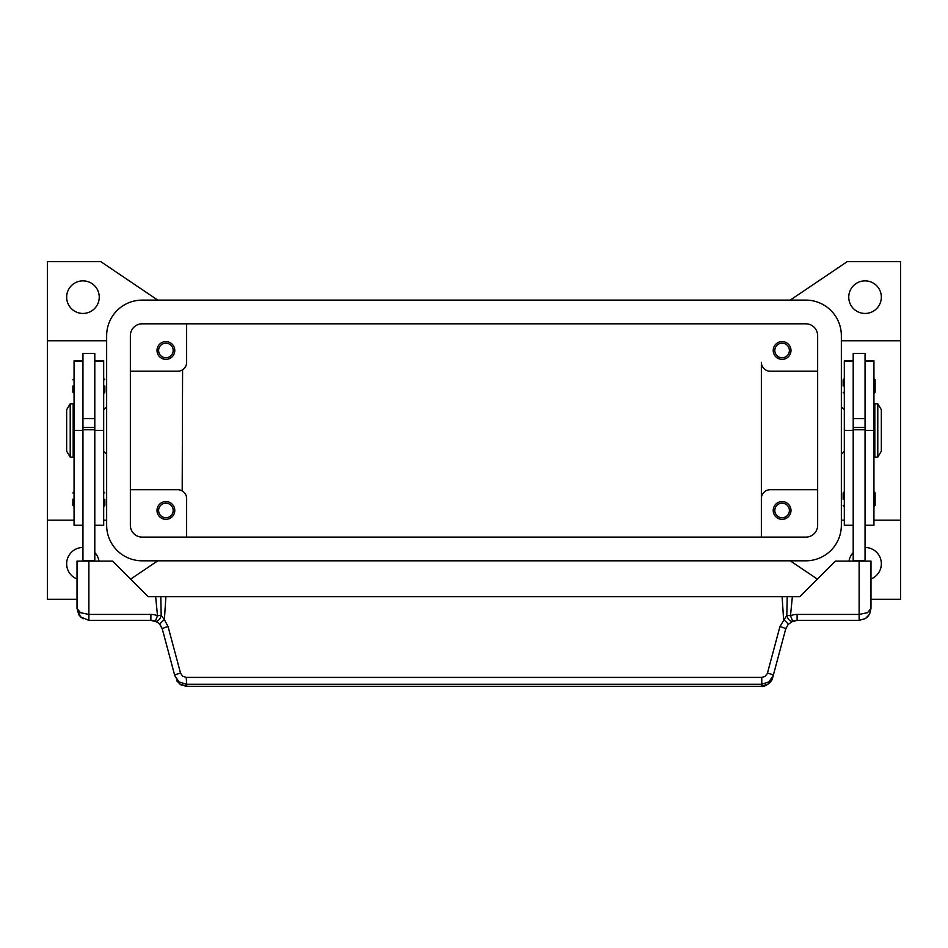 <?xml version="1.0" encoding="UTF-8"?>
<svg xmlns="http://www.w3.org/2000/svg" width="948" height="948" viewBox="0 0 948 948"><rect width="100%" height="100%" fill="white"/><g stroke="black" fill="none" stroke-linecap="round" stroke-linejoin="round"><path stroke-width="1.42" d="M130.35 335.663A11.85 11.85 0 0 1 142.2 323.813L805.8 323.813A11.85 11.85 0 0 1 817.65 335.663L817.65 525.263A11.85 11.85 0 0 1 805.8 537.113L142.2 537.113A11.85 11.85 0 0 1 130.35 525.263L130.35 335.663M106.65 335.663A35.55 35.55 0 0 1 142.2 300.113L805.8 300.113A35.55 35.55 0 0 1 841.35 335.663L841.35 525.263A35.55 35.55 0 0 1 805.8 560.813L142.2 560.813A35.55 35.55 0 0 1 106.65 525.263L106.65 335.663M99.244 297.151A16.294 16.294 0 0 1 82.95 313.444A16.294 16.294 0 0 1 66.656 297.151A16.294 16.294 0 0 1 82.95 280.857A16.294 16.294 0 0 1 99.244 297.151M77.025 578.955A16.294 16.294 0 0 1 82.95 547.482M865.05 547.482A16.294 16.294 0 0 1 870.975 578.955M881.344 297.151A16.294 16.294 0 0 1 865.05 313.444A16.294 16.294 0 0 1 848.756 297.151A16.294 16.294 0 0 1 865.05 280.857A16.294 16.294 0 0 1 881.344 297.151M774.812 350.476A7.288 7.288 0 0 0 782.1 357.763A7.288 7.288 0 0 0 789.388 350.476A7.288 7.288 0 0 0 782.1 343.188A7.288 7.288 0 0 0 774.812 350.476M790.988 350.476A8.888 8.888 0 0 1 782.1 359.363A8.888 8.888 0 0 1 773.213 350.476A8.888 8.888 0 0 1 782.1 341.588A8.888 8.888 0 0 1 790.988 350.476M158.612 510.451A7.288 7.288 0 0 0 165.9 517.738A7.288 7.288 0 0 0 173.188 510.451A7.288 7.288 0 0 0 165.9 503.163A7.288 7.288 0 0 0 158.612 510.451M174.787 510.451A8.888 8.888 0 0 1 165.9 519.338A8.888 8.888 0 0 1 157.013 510.451A8.888 8.888 0 0 1 165.9 501.563A8.888 8.888 0 0 1 174.787 510.451M158.612 350.476A7.288 7.288 0 0 0 165.9 357.763A7.288 7.288 0 0 0 173.188 350.476A7.288 7.288 0 0 0 165.9 343.188A7.288 7.288 0 0 0 158.612 350.476M174.787 350.476A8.888 8.888 0 0 1 165.9 359.363A8.888 8.888 0 0 1 157.013 350.476A8.888 8.888 0 0 1 165.9 341.588A8.888 8.888 0 0 1 174.787 350.476M774.812 510.451A7.288 7.288 0 0 0 782.1 517.738A7.288 7.288 0 0 0 789.388 510.451A7.288 7.288 0 0 0 782.1 503.163A7.288 7.288 0 0 0 774.812 510.451M790.988 510.451A8.888 8.888 0 0 1 782.1 519.338A8.888 8.888 0 0 1 773.213 510.451A8.888 8.888 0 0 1 782.1 501.563A8.888 8.888 0 0 1 790.988 510.451M182.194 490.898C184.291 492.368 184.291 492.368 182.194 490.898C184.291 492.368 184.291 492.368 182.194 490.898L182.585 369.779M841.35 406.763L844.312 409.726M844.312 451.201L841.35 454.163M106.65 406.763L103.688 409.726M103.688 451.201L106.65 454.163M877.789 403.801L881.344 409.726L881.344 451.201L877.789 457.126L874.826 457.126L874.826 403.801L877.789 403.801L877.789 457.126M873.938 415.651L874.826 415.651M874.826 445.276L873.938 445.276M853.2 561.109L853.2 353.438L865.05 353.438L865.05 561.109M865.05 418.613L853.2 418.613M843.128 386.026L843.128 379.804L843.128 386.026M875.123 379.804L875.123 386.026L875.123 379.804L873.938 378.619M843.128 499.193L843.128 492.972L843.128 499.193M875.123 492.972L875.123 499.193L875.123 492.972L873.938 491.787M70.211 403.801L66.656 409.726L66.656 451.201L70.211 457.126L73.174 457.126L73.174 403.801L70.211 403.801L70.211 457.126M74.062 415.651L73.174 415.651M73.174 445.276L74.062 445.276M82.95 360.844L74.062 360.844L74.062 525.263L82.95 525.263M94.8 360.844L103.688 360.844L103.688 525.263L94.8 525.263M94.8 561.109L94.8 353.438L82.95 353.438L82.95 561.109M82.95 418.613L94.8 418.613M104.873 386.026L104.873 392.247L104.873 386.026M72.877 386.026L72.877 392.247L72.877 386.026M104.873 499.193L104.873 505.414L104.873 499.193M72.877 499.193L72.877 505.414L72.877 499.193M161.835 627.671L159.88 624.495L162.333 629.14L174.776 675.604L179.006 681.861L186.235 684.255L761.765 684.255L761.765 677.393L186.235 677.393L186.792 686.399L761.208 686.399C764.858 687.454 772.229 681.896 772.667 677.666L768.449 683.911L761.208 686.399M158.091 622.8L159.88 624.495A5.925 0.782 139.4 0 1 164.383 619.613L161.196 615.335A5.925 3.437 111.9 0 1 161.113 615.714A5.925 3.437 111.9 0 1 155.294 621.213L158.091 622.8M772.667 677.666L785.667 629.14L788.12 624.495L792.706 621.213A11.85 11.85 0 0 1 797.114 620.359L859.125 620.359L865.334 618.606L867.503 616.887L869.66 613.937L870.975 608.509L867.503 612.692L859.125 614.434L797.114 614.434A17.775 17.775 0 0 0 790.49 615.714L786.804 615.335L779.943 626.581L767.335 673.566L764.929 676.493L761.765 677.393M869.66 613.937L870.975 608.509L870.975 561.109L835.425 561.109L799.875 596.659L787.207 596.659L786.804 615.335A5.925 3.437 -111.9 0 0 786.887 615.714A5.925 3.437 -111.9 0 0 792.706 621.213L790.49 615.714L792.362 596.659M186.235 677.393L182.62 676.173L180.499 673.044A5.925 0.995 165 0 0 176.364 674.431A5.925 0.995 165 0 0 174.776 675.604L179.551 683.911L186.792 686.316L761.208 686.316L761.765 684.255L768.994 681.861L773.224 675.604A5.925 0.995 -165 0 0 771.636 674.431A5.925 0.995 -165 0 0 767.501 673.044M150.886 614.434L88.875 614.434L80.497 612.692L77.025 608.509L80.497 616.887L88.875 620.359L150.886 620.359A11.85 11.85 0 0 1 155.294 621.213L157.51 615.714A17.775 17.775 0 0 0 150.886 614.434L150.886 620.359L156.752 621.912M88.875 620.359L88.875 561.109L77.025 561.109L77.025 608.509L78.814 614.778M180.499 673.044L168.057 626.581L164.383 619.613L165.9 596.659L160.793 596.659L161.196 615.335L157.51 615.714L155.638 596.659L148.125 596.659L112.575 561.109L88.875 561.109M786.165 627.671L785.667 629.14A5.925 0.995 -165 0 0 784.091 627.967A5.925 0.995 -165 0 0 779.943 626.581M168.057 626.581A5.925 0.995 165 0 0 163.909 627.967A5.925 0.995 165 0 0 162.333 629.14M788.12 624.495A5.925 0.782 -139.4 0 0 783.617 619.613L782.1 596.659L165.9 596.659M160.793 596.659L155.638 596.659M782.1 596.659L787.207 596.659M94.8 560.813L82.95 560.813M94.8 429.776L82.95 429.776M94.8 427.501L82.95 427.501M853.2 560.813L865.05 560.813M853.2 429.776L865.05 429.776M853.2 427.501L865.05 427.501M875.123 499.193L875.123 505.414L875.123 499.193M875.123 386.026L875.123 392.247L875.123 386.026M853.2 360.844L844.312 360.844L844.312 525.263L853.2 525.263M865.05 360.844L873.938 360.844L873.938 525.263L865.05 525.263M182.194 370.016C184.291 368.547 184.291 368.547 182.194 370.016C184.291 368.547 184.291 368.547 182.194 370.016M130.35 371.213L177.75 371.213A8.888 8.888 0 0 0 186.638 362.326L186.638 323.813M106.65 340.759L47.4 340.759L47.4 520.168L74.062 520.168M103.688 520.168L106.65 520.168M47.4 340.759L47.4 261.601L100.725 261.601L157.783 300.113M77.025 599.326L47.4 599.326L47.4 520.168M157.783 560.813L130.611 579.145M94.8 552.589A16.294 16.294 0 0 1 99.019 561.109M790.217 300.113L847.275 261.601L900.6 261.601L900.6 340.759L841.35 340.759M900.6 340.759L900.6 520.168L873.938 520.168M844.312 520.168L841.35 520.168M900.6 520.168L900.6 599.326L870.975 599.326M817.389 579.145L790.217 560.813M848.981 561.109A16.294 16.294 0 0 1 853.2 552.589M817.65 489.713L770.25 489.713A8.888 8.888 0 0 0 761.363 498.601L761.363 362.326A8.888 8.888 0 0 0 770.25 371.213L817.65 371.213M130.35 489.713L177.75 489.713A8.888 8.888 0 0 1 186.638 498.601L186.638 537.113M761.363 537.113L761.363 498.601L761.363 537.113M74.062 361.093L82.95 361.093M94.8 361.093L103.688 361.093M791.248 621.912L797.114 620.371L797.114 614.434M859.125 620.359L859.125 561.109M94.8 430.463L103.688 430.463M74.062 430.463L82.95 430.463M853.2 361.093L844.312 361.093M853.2 430.463L844.312 430.463M873.938 361.093L865.05 361.093M873.938 430.463L865.05 430.463M844.312 378.619L843.128 379.804M844.312 491.787L843.128 492.972M103.688 393.432L104.873 392.247M74.062 393.432L72.877 392.247M103.688 506.599L104.873 505.414M74.062 506.599L72.877 505.414M79.277 615.465L83.08 618.843M865.334 618.606L869.292 614.6M176.695 680.806L180.819 684.8L186.792 686.399M74.062 491.787L72.877 492.972M103.688 491.787L104.873 492.972M74.062 378.619L72.877 379.804M103.688 378.619L104.873 379.804M873.938 506.599L875.123 505.414M844.312 506.599L843.128 505.414M873.938 393.432L875.123 392.247M844.312 393.432L843.128 392.247"/></g></svg>
